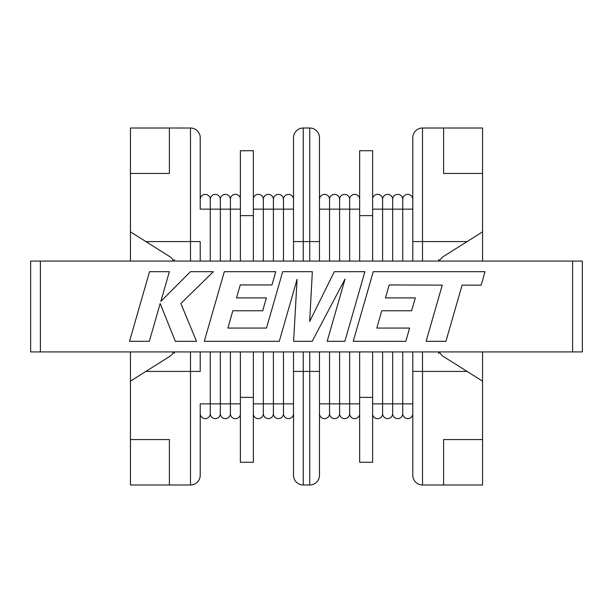<?xml version="1.0" encoding="UTF-8"?>
<svg xmlns="http://www.w3.org/2000/svg" width="613" height="613" viewBox="0 0 613 613"><rect width="100%" height="100%" fill="white"/><g stroke="black" fill="none" stroke-linecap="round" stroke-linejoin="round"><path stroke-width="0.92" d="M293.52 261.069L293.52 137.741A9.739 9.739 0 0 1 303.251 128.01L309.749 128.01A9.739 9.739 0 0 1 319.48 137.741L319.48 261.069M319.48 351.931L319.48 475.259A9.739 9.739 0 0 1 309.749 484.99L303.251 484.99A9.739 9.739 0 0 1 293.52 475.259L293.52 351.931M359.639 403.86L319.48 403.86L319.48 371.409L309.749 371.409L309.749 351.931M359.639 198.505A5.027 5.027 0 0 0 349.663 199.409A5.027 5.027 0 0 0 344.629 194.375A5.027 5.027 0 0 0 339.602 199.409A5.027 5.027 0 0 0 334.575 194.375A5.027 5.027 0 0 0 329.541 199.409A5.027 5.027 0 0 0 324.515 194.375A5.027 5.027 0 0 0 319.48 199.409L319.48 209.14L329.541 209.14L329.541 261.069M482.554 351.931L482.554 484.99L422.518 484.99A9.739 9.739 0 0 1 412.787 475.259L412.787 351.931M412.787 261.069L412.787 137.741A9.739 9.739 0 0 1 422.518 128.01L443.613 128.01L443.613 173.441L482.554 173.441L482.554 128.01L443.613 128.01M402.726 351.931L402.726 403.86L412.787 403.86L412.787 371.409L467.091 371.409L443.291 356.421A9.739 9.739 0 0 1 439.498 351.931M149.541 271.689L129.535 341.311L149.334 341.311L160.169 303.512L175.341 341.311L196.528 341.311L180.858 303.512L213.355 271.689L190.444 271.689L160.859 301.381L169.364 271.689L149.541 271.689M572.611 261.069L582.35 261.069L582.35 351.931L572.611 351.931L572.611 261.069L40.389 261.069L40.389 351.931L30.65 351.931L30.65 261.069L40.389 261.069M572.611 351.931L40.389 351.931M438.747 259.445L438.747 261.069M438.747 351.931L438.747 353.555M283.459 261.069L283.459 199.409A5.027 5.027 0 0 1 288.485 194.375A5.027 5.027 0 0 1 293.52 199.409L293.52 209.14L253.361 209.14M482.554 173.441L482.554 261.069M439.498 261.069A9.739 9.739 0 0 1 443.291 256.579L467.091 241.591L422.518 241.591L422.518 261.069M482.554 439.559L443.613 439.559L443.613 484.99M467.091 371.409L482.554 381.14M482.554 231.86L467.091 241.591M293.52 403.86L273.398 403.86L273.398 351.931M273.398 261.069L273.398 199.409A5.027 5.027 0 0 0 268.371 194.375A5.027 5.027 0 0 0 263.337 199.409L263.337 261.069M263.337 351.931L263.337 403.86L273.398 403.86L273.398 413.591A5.027 5.027 0 0 0 278.425 418.625A5.027 5.027 0 0 0 283.459 413.591A5.027 5.027 0 0 0 288.485 418.625A5.027 5.027 0 0 0 293.52 413.591A5.027 5.027 0 0 1 288.485 418.625A5.027 5.027 0 0 1 283.459 413.591L283.459 351.931M283.459 199.409A5.027 5.027 0 0 0 278.425 194.375A5.027 5.027 0 0 0 273.398 199.409A5.027 5.027 0 0 1 278.425 194.375A5.027 5.027 0 0 1 283.459 199.409M253.361 403.86L263.337 403.86L263.337 413.591A5.027 5.027 0 0 1 253.361 414.495M273.398 413.591A5.027 5.027 0 0 1 268.371 418.625A5.027 5.027 0 0 1 263.337 413.591A5.027 5.027 0 0 0 268.371 418.625A5.027 5.027 0 0 0 273.398 413.591M263.337 199.409A5.027 5.027 0 0 0 253.361 198.505A5.027 5.027 0 0 1 263.337 199.409M253.361 215.63L240.38 215.63L240.38 150.729L253.361 150.729L253.361 261.069M253.361 351.931L253.361 462.271L240.38 462.271L240.38 397.37L253.361 397.37M240.38 215.63L240.38 261.069M240.38 351.931L240.38 397.37M230.396 261.069L230.396 199.409A5.027 5.027 0 0 1 240.38 198.505A5.027 5.027 0 0 0 230.396 199.409A5.027 5.027 0 0 0 225.369 194.375A5.027 5.027 0 0 0 220.335 199.409A5.027 5.027 0 0 0 215.309 194.375A5.027 5.027 0 0 0 210.274 199.409L210.274 209.14L200.213 209.14L200.213 137.741A9.739 9.739 0 0 0 190.482 128.01L169.387 128.01L169.387 173.441L130.446 173.441L130.446 128.01L169.387 128.01M220.335 199.409L220.335 209.14L210.274 209.14L210.274 261.069M240.38 403.86L210.274 403.86L210.274 413.591A5.027 5.027 0 0 1 205.248 418.625A5.027 5.027 0 0 1 200.213 413.591L200.213 475.259A9.739 9.739 0 0 1 190.482 484.99L169.387 484.99L169.387 439.559L130.446 439.559L130.446 381.14L169.709 356.421A9.739 9.739 0 0 0 173.502 351.931M230.396 351.931L230.396 413.591A5.027 5.027 0 0 1 225.369 418.625A5.027 5.027 0 0 1 220.335 413.591A5.027 5.027 0 0 1 215.309 418.625A5.027 5.027 0 0 1 210.274 413.591A5.027 5.027 0 0 0 215.309 418.625A5.027 5.027 0 0 0 220.335 413.591L220.335 351.931M220.335 261.069L220.335 209.14L240.38 209.14M240.38 414.495A5.027 5.027 0 0 1 230.396 413.591A5.027 5.027 0 0 1 225.369 418.625A5.027 5.027 0 0 1 220.335 413.591M200.213 475.259L200.213 403.86L210.274 403.86L210.274 351.931M200.213 137.741L200.213 199.409A5.027 5.027 0 0 1 205.248 194.375A5.027 5.027 0 0 1 210.274 199.409A5.027 5.027 0 0 0 205.248 194.375A5.027 5.027 0 0 0 200.213 199.409M174.253 259.445L174.253 261.069M174.253 351.931L174.253 353.555M190.482 261.069L190.482 241.591L145.909 241.591L169.709 256.579A9.739 9.739 0 0 1 173.502 261.069M145.909 241.591L130.446 231.86L130.446 173.441M130.446 439.559L130.446 484.99L169.387 484.99M130.446 231.86L130.446 261.069M130.446 351.931L130.446 381.14M190.482 128.01L190.482 241.591L200.213 241.591L200.213 261.069M200.213 351.931L200.213 371.409L190.482 371.409L190.482 351.931M364.873 271.689L334.338 271.689L309.672 321.427L312.346 271.689L282.7 271.689L266.494 328.062L227.906 328.062L232.833 310.76L262.709 310.76L266.387 297.895L236.503 297.895L240.273 284.945L271.988 284.945L275.758 271.689L224.327 271.689L204.29 341.311L279.29 341.311L297.083 279.329L293.612 341.311L312.17 341.311L345.05 279.03L327.166 341.311L344.858 341.311L364.873 271.689M389.201 284.945L442.264 285.129L426.112 341.311L445.942 341.311L462.095 285.129L481.151 285.137L485.013 271.689L373.256 271.689L353.234 341.311L405.829 341.311L409.591 328.062L376.819 328.062L381.761 310.76L411.63 310.76L415.308 297.895L385.431 297.895L389.201 284.945M382.604 351.931L382.604 403.86L392.665 403.86L392.665 413.591A5.027 5.027 0 0 0 397.691 418.625A5.027 5.027 0 0 0 402.726 413.591A5.027 5.027 0 0 0 407.752 418.625A5.027 5.027 0 0 0 412.787 413.591A5.027 5.027 0 0 1 407.752 418.625A5.027 5.027 0 0 1 402.726 413.591L402.726 403.86L392.665 403.86L392.665 351.931M392.665 261.069L392.665 209.14L372.62 209.14M402.726 261.069L402.726 209.14L392.665 209.14L392.665 199.409A5.027 5.027 0 0 0 387.631 194.375A5.027 5.027 0 0 0 382.604 199.409L382.604 261.069M412.787 199.409A5.027 5.027 0 0 0 407.752 194.375A5.027 5.027 0 0 0 402.726 199.409L402.726 209.14L412.787 209.14M402.726 199.409A5.027 5.027 0 0 0 397.691 194.375A5.027 5.027 0 0 0 392.665 199.409A5.027 5.027 0 0 1 397.691 194.375A5.027 5.027 0 0 1 402.726 199.409M372.62 403.86L382.604 403.86L382.604 413.591A5.027 5.027 0 0 1 372.62 414.495M392.665 413.591A5.027 5.027 0 0 1 387.631 418.625A5.027 5.027 0 0 1 382.604 413.591A5.027 5.027 0 0 0 387.631 418.625A5.027 5.027 0 0 0 392.665 413.591M382.604 199.409A5.027 5.027 0 0 0 372.62 198.505A5.027 5.027 0 0 1 382.604 199.409M372.62 462.271L359.639 462.271L359.639 397.37L372.62 397.37L372.62 462.271M372.62 215.63L359.639 215.63L359.639 150.729L372.62 150.729L372.62 261.069M372.62 351.931L372.62 397.37M359.639 215.63L359.639 261.069M359.639 351.931L359.639 397.37M339.602 351.931L339.602 413.591A5.027 5.027 0 0 0 344.629 418.625A5.027 5.027 0 0 0 349.663 413.591A5.027 5.027 0 0 0 359.639 414.495A5.027 5.027 0 0 1 349.663 413.591L349.663 351.931M349.663 261.069L349.663 209.14L329.541 209.14L329.541 199.409M339.602 261.069L339.602 199.409M349.663 413.591A5.027 5.027 0 0 1 344.629 418.625A5.027 5.027 0 0 1 339.602 413.591A5.027 5.027 0 0 1 334.575 418.625A5.027 5.027 0 0 1 329.541 413.591L329.541 351.931M349.663 199.409L349.663 209.14L359.639 209.14M329.541 413.591A5.027 5.027 0 0 1 324.515 418.625A5.027 5.027 0 0 1 319.48 413.591A5.027 5.027 0 0 0 324.515 418.625A5.027 5.027 0 0 0 329.541 413.591A5.027 5.027 0 0 0 334.575 418.625A5.027 5.027 0 0 0 339.602 413.591M309.749 261.069L309.749 241.591L303.251 241.591L303.251 261.069M303.251 351.931L303.251 371.409L309.749 371.409L309.749 484.99M422.518 351.931L422.518 484.99M412.787 137.741A9.739 9.739 0 0 1 422.518 128.01L422.518 241.591L412.787 241.591M319.48 241.591L309.749 241.591L309.749 128.01A9.739 9.739 0 0 1 319.48 137.741M293.52 137.741A9.739 9.739 0 0 1 303.251 128.01L303.251 241.591L293.52 241.591M293.52 371.409L303.251 371.409L303.251 484.99M190.482 484.99L190.482 371.409L145.909 371.409"/></g></svg>

